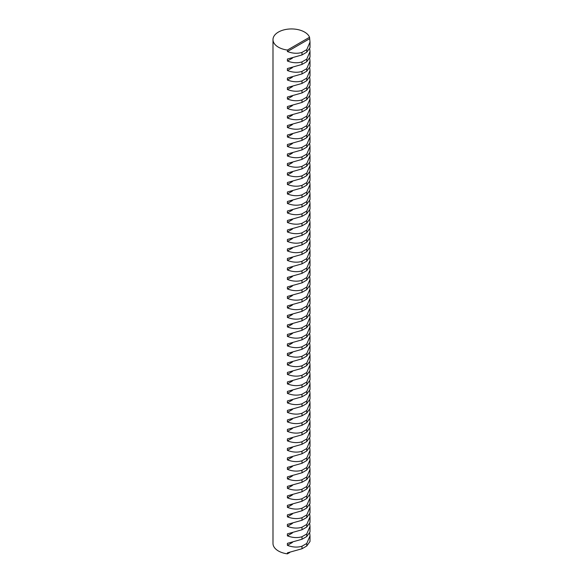 <?xml version="1.0" encoding="UTF-8"?>
<svg xmlns="http://www.w3.org/2000/svg" width="583" height="583" viewBox="0 0 583 583"><rect width="100%" height="100%" fill="white"/><g stroke="black" fill="none" stroke-linecap="round" stroke-linejoin="round"><path stroke-width="0.87" d="M272.99 39.629L272.99 543.429A18.51 10.683 0 0 0 278.412 550.986A18.51 10.683 0 0 0 287.412 553.85L287.412 552.852L301.994 548.756L301.994 546.213C297.519 547.597 292.659 547.313 287.412 545.353L287.412 543.356L301.994 539.26L301.994 536.717C297.519 538.102 292.659 537.817 287.412 535.857L287.412 533.86L301.994 529.765L301.994 527.214C297.519 528.606 292.659 528.322 287.412 526.362L287.412 524.365L301.994 520.269L301.994 517.719C297.519 519.11 292.659 518.826 287.412 516.866L287.412 514.869L301.994 510.774L301.994 508.223C297.519 509.615 292.659 509.331 287.412 507.37L287.412 505.366L301.994 501.278L301.994 498.727C297.519 500.119 292.659 499.828 287.412 497.867L287.412 495.871L301.994 491.782L301.994 489.232C297.519 490.624 292.659 490.332 287.412 488.372L287.412 486.375L301.994 482.287L301.994 479.736C297.519 481.121 292.659 480.837 287.412 478.876L287.412 476.879L301.994 472.784L301.994 470.241C297.519 471.625 292.659 471.341 287.412 469.381L287.412 467.384L301.994 463.288L301.994 460.745C297.519 462.13 292.659 461.845 287.412 459.885L287.412 457.888L301.994 453.793L301.994 451.249C297.519 452.634 292.659 452.35 287.412 450.389L287.412 448.393L301.994 444.297L301.994 441.754C297.519 443.138 292.659 442.854 287.412 440.894L287.412 438.897L301.994 434.801L301.994 432.251C297.519 433.643 292.659 433.358 287.412 431.398L287.412 429.401L301.994 425.306L301.994 422.755C297.519 424.147 292.659 423.863 287.412 421.903L287.412 419.906L301.994 415.81L301.994 413.26C297.519 414.651 292.659 414.367 287.412 412.407L287.412 410.403L301.994 406.315L301.994 403.764C297.519 405.156 292.659 404.864 287.412 402.904L287.412 400.907L301.994 396.819L301.994 394.268C297.519 395.66 292.659 395.369 287.412 393.408L287.412 391.412L301.994 387.323L301.994 384.773C297.519 386.165 292.659 385.873 287.412 383.913L287.412 381.916L301.994 377.82L301.994 375.277C297.519 376.662 292.659 376.378 287.412 374.417L287.412 372.42L301.994 368.325L301.994 365.781C297.519 367.166 292.659 366.882 287.412 364.922L287.412 362.925L301.994 358.829L301.994 356.286C297.519 357.671 292.659 357.386 287.412 355.426L287.412 353.429L301.994 349.334L301.994 346.79C297.519 348.175 292.659 347.891 287.412 345.93L287.412 343.934L301.994 339.838L301.994 337.287C297.519 338.679 292.659 338.395 287.412 336.435L287.412 334.438L301.994 330.342L301.994 327.792C297.519 329.184 292.659 328.899 287.412 326.939L287.412 324.942L301.994 320.847L301.994 318.296C297.519 319.688 292.659 319.404 287.412 317.444L287.412 315.439L301.994 311.351L301.994 308.801C297.519 310.192 292.659 309.908 287.412 307.948L287.412 305.944L301.994 301.856L301.994 299.305C297.519 300.697 292.659 300.405 287.412 298.445L287.412 296.448L301.994 292.36L301.994 289.809C297.519 291.201 292.659 290.91 287.412 288.949L287.412 286.953L301.994 282.864L301.994 280.314C297.519 281.698 292.659 281.414 287.412 279.454L287.412 277.457L301.994 273.361L301.994 270.818C297.519 272.203 292.659 271.918 287.412 269.958L287.412 267.961L301.994 263.866L301.994 261.322C297.519 262.707 292.659 262.423 287.412 260.463L287.412 258.466L301.994 254.37L301.994 251.827C297.519 253.211 292.659 252.927 287.412 250.967L287.412 248.97L301.994 244.875L301.994 242.331C297.519 243.716 292.659 243.432 287.412 241.471L287.412 239.475L301.994 235.379L301.994 232.828C297.519 234.22 292.659 233.936 287.412 231.976L287.412 229.979L301.994 225.883L301.994 223.333C297.519 224.725 292.659 224.44 287.412 222.48L287.412 220.483L301.994 216.388L301.994 213.837C297.519 215.229 292.659 214.945 287.412 212.984L287.412 210.98L301.994 206.892L301.994 204.341C297.519 205.733 292.659 205.442 287.412 203.482L287.412 201.485L301.994 197.397L301.994 194.846C297.519 196.238 292.659 195.946 287.412 193.986L287.412 191.989L301.994 187.901L301.994 185.35C297.519 186.735 292.659 186.451 287.412 184.49L287.412 182.494L301.994 178.398L301.994 175.855C297.519 177.239 292.659 176.955 287.412 174.995L287.412 172.998L301.994 168.902L301.994 166.359C297.519 167.744 292.659 167.459 287.412 165.499L287.412 163.502L301.994 159.407L301.994 156.863C297.519 158.248 292.659 157.964 287.412 156.004L287.412 154.007L301.994 149.911L301.994 147.368C297.519 148.752 292.659 148.468 287.412 146.508L287.412 144.511L301.994 140.416L301.994 137.865C297.519 139.257 292.659 138.973 287.412 137.012L287.412 135.016L301.994 130.92L301.994 128.369C297.519 129.761 292.659 129.477 287.412 127.517L287.412 125.52L301.994 121.424L301.994 118.874C297.519 120.266 292.659 119.981 287.412 118.021L287.412 116.017L301.994 111.929L301.994 109.378C297.519 110.77 292.659 110.478 287.412 108.518L287.412 106.521L301.994 102.433L301.994 99.882C297.519 101.274 292.659 100.983 287.412 99.023L287.412 97.026L301.994 92.937L301.994 90.387C297.519 91.771 292.659 91.487 287.412 89.527L287.412 87.53L301.994 83.435L301.994 80.891C297.519 82.276 292.659 81.992 287.412 80.031L287.412 78.035L301.994 73.939L301.994 71.396C297.519 72.78 292.659 72.496 287.412 70.536L287.412 68.539L301.994 64.443L301.994 61.9C297.519 63.285 292.659 63 287.412 61.04L287.412 59.043L301.994 54.948L301.994 52.404C297.519 53.789 292.659 53.505 287.412 51.544L287.412 50.058A18.51 10.683 180 0 1 278.412 47.187A18.51 10.683 180 0 1 272.99 39.629A18.51 10.683 180 0 1 284.417 29.755A18.51 10.683 180 0 1 304.588 32.072A18.51 10.683 180 0 1 309.551 37.268L310.01 42.078L306.753 49.65L306.753 52.2L310.01 47.66L310.01 42.078M309.719 48.928L310.01 51.574L306.753 59.153L306.753 61.696L310.01 57.163L310.01 51.574M309.719 58.424L310.01 61.069L306.753 68.648L306.753 71.192L310.01 66.659L310.01 61.069M309.719 67.919L310.01 70.565L306.753 78.144L306.753 80.687L310.01 76.154L310.01 70.565M309.719 77.415L310.01 80.06L306.753 87.639L306.753 90.183L310.01 85.65L310.01 80.06M309.719 86.918L310.01 89.556L306.753 97.135L306.753 99.686L310.01 95.146L310.01 89.556M309.719 96.414L310.01 99.052L306.753 106.631L306.753 109.181L310.01 104.641L310.01 99.052M309.719 105.909L310.01 108.555L306.753 116.126L306.753 118.677L310.01 114.137L310.01 108.555M309.719 115.405L310.01 118.05L306.753 125.622L306.753 128.173L310.01 123.632L310.01 118.05M309.719 124.9L310.01 127.546L306.753 135.118L306.753 137.668L310.01 133.128L310.01 127.546M309.719 134.396L310.01 137.041L306.753 144.613L306.753 147.164L310.01 142.624L310.01 137.041M309.719 143.892L310.01 146.537L306.753 154.116L306.753 156.659L310.01 152.127L310.01 146.537M309.719 153.387L310.01 156.033L306.753 163.612L306.753 166.155L310.01 161.622L310.01 156.033M309.719 162.883L310.01 165.528L306.753 173.107L306.753 175.651L310.01 171.118L310.01 165.528M309.719 172.379L310.01 175.024L306.753 182.603L306.753 185.146L310.01 180.613L310.01 175.024M309.719 181.881L310.01 184.519L306.753 192.099L306.753 194.649L310.01 190.109L310.01 184.519M309.719 191.377L310.01 194.015L306.753 201.594L306.753 204.145L310.01 199.605L310.01 194.015M309.719 200.873L310.01 203.518L306.753 211.09L306.753 213.64L310.01 209.1L310.01 203.518M309.719 210.368L310.01 213.014L306.753 220.585L306.753 223.136L310.01 218.596L310.01 213.014M309.719 219.864L310.01 222.509L306.753 230.081L306.753 232.632L310.01 228.091L310.01 222.509M309.719 229.359L310.01 232.005L306.753 239.577L306.753 242.127L310.01 237.587L310.01 232.005M309.719 238.855L310.01 241.5L306.753 249.079L306.753 251.623L310.01 247.09L310.01 241.5M309.719 248.351L310.01 250.996L306.753 258.575L306.753 261.118L310.01 256.586L310.01 250.996M309.719 257.846L310.01 260.492L306.753 268.071L306.753 270.614L310.01 266.081L310.01 260.492M309.719 267.342L310.01 269.987L306.753 277.566L306.753 280.11L310.01 275.577L310.01 269.987M309.719 276.838L310.01 279.483L306.753 287.062L306.753 289.613L310.01 285.072L310.01 279.483M309.719 286.34L310.01 288.979L306.753 296.558L306.753 299.108L310.01 294.568L310.01 288.979M309.719 295.836L310.01 298.474L306.753 306.053L306.753 308.604L310.01 304.064L310.01 298.474M309.719 305.332L310.01 307.977L306.753 315.549L306.753 318.099L310.01 313.559L310.01 307.977M309.719 314.827L310.01 317.473L306.753 325.044L306.753 327.595L310.01 323.055L310.01 317.473M309.719 324.323L310.01 326.968L306.753 334.54L306.753 337.091L310.01 332.55L310.01 326.968M309.719 333.819L310.01 336.464L306.753 344.043L306.753 346.586L310.01 342.046L310.01 336.464M309.719 343.314L310.01 345.959L306.753 353.538L306.753 356.082L310.01 351.549L310.01 345.959M309.719 352.81L310.01 355.455L306.753 363.034L306.753 365.577L310.01 361.045L310.01 355.455M309.719 362.305L310.01 364.951L306.753 372.53L306.753 375.073L310.01 370.54L310.01 364.951M309.719 371.801L310.01 374.446L306.753 382.025L306.753 384.576L310.01 380.036L310.01 374.446M309.719 381.304L310.01 383.942L306.753 391.521L306.753 394.072L310.01 389.531L310.01 383.942M309.719 390.799L310.01 393.438L306.753 401.017L306.753 403.567L310.01 399.027L310.01 393.438M309.719 400.295L310.01 402.94L306.753 410.512L306.753 413.063L310.01 408.523L310.01 402.94M309.719 409.791L310.01 412.436L306.753 420.008L306.753 422.558L310.01 418.018L310.01 412.436M309.719 419.286L310.01 421.932L306.753 429.503L306.753 432.054L310.01 427.514L310.01 421.932M309.719 428.782L310.01 431.427L306.753 439.006L306.753 441.55L310.01 437.01L310.01 431.427M309.719 438.278L310.01 440.923L306.753 448.502L306.753 451.045L310.01 446.512L310.01 440.923M309.719 447.773L310.01 450.419L306.753 457.998L306.753 460.541L310.01 456.008L310.01 450.419M309.719 457.269L310.01 459.914L306.753 467.493L306.753 470.036L310.01 465.504L310.01 459.914M309.719 466.764L310.01 469.41L306.753 476.989L306.753 479.539L310.01 474.999L310.01 469.41M309.719 476.267L310.01 478.905L306.753 486.484L306.753 489.035L310.01 484.495L310.01 478.905M309.719 485.763L310.01 488.401L306.753 495.98L306.753 498.531L310.01 493.99L310.01 488.401M309.719 495.259L310.01 497.904L306.753 505.476L306.753 508.026L310.01 503.486L310.01 497.904M309.719 504.754L310.01 507.399L306.753 514.971L306.753 517.522L310.01 512.982L310.01 507.399M309.719 514.25L310.01 516.895L306.753 524.467L306.753 527.017L310.01 522.477L310.01 516.895M309.719 523.745L310.01 526.391L306.753 533.962L306.753 536.513L310.01 531.973L310.01 526.391M309.719 533.241L310.01 535.886L306.753 543.465L306.753 546.009L310.01 541.476L310.01 535.886M287.412 553.85L289.751 552.495M287.412 50.058L309.551 37.268M301.994 548.756L306.753 546.009M301.994 546.213L306.753 543.465M287.412 545.353L292.411 542.46M301.994 539.26L306.753 536.513M301.994 536.717L306.753 533.962M287.412 535.857L292.411 532.964M301.994 529.765L306.753 527.017M301.994 527.214L306.753 524.467M287.412 526.362L292.411 523.468M301.994 520.269L306.753 517.522M301.994 517.719L306.753 514.971M287.412 516.866L292.411 513.973M301.994 510.774L306.753 508.026M301.994 508.223L306.753 505.476M287.412 507.37L292.411 504.477M301.994 501.278L306.753 498.531M301.994 498.727L306.753 495.98M287.412 497.867L292.411 494.982M301.994 491.782L306.753 489.035M301.994 489.232L306.753 486.484M287.412 488.372L292.411 485.486M301.994 482.287L306.753 479.539M301.994 479.736L306.753 476.989M287.412 478.876L292.411 475.99M301.994 472.784L306.753 470.036M301.994 470.241L306.753 467.493M287.412 469.381L292.411 466.495M301.994 463.288L306.753 460.541M301.994 460.745L306.753 457.998M287.412 459.885L292.411 456.999M301.994 453.793L306.753 451.045M301.994 451.249L306.753 448.502M287.412 450.389L292.411 447.496M301.994 444.297L306.753 441.55M301.994 441.754L306.753 439.006M287.412 440.894L292.411 438.001M301.994 434.801L306.753 432.054M301.994 432.251L306.753 429.503M287.412 431.398L292.411 428.505M301.994 425.306L306.753 422.558M301.994 422.755L306.753 420.008M287.412 421.903L292.411 419.009M301.994 415.81L306.753 413.063M301.994 413.26L306.753 410.512M287.412 412.407L292.411 409.514M301.994 406.315L306.753 403.567M301.994 403.764L306.753 401.017M287.412 402.904L292.411 400.018M301.994 396.819L306.753 394.072M301.994 394.268L306.753 391.521M287.412 393.408L292.411 390.523M301.994 387.323L306.753 384.576M301.994 384.773L306.753 382.025M287.412 383.913L292.411 381.027M301.994 377.82L306.753 375.073M301.994 375.277L306.753 372.53M287.412 374.417L292.411 371.531M301.994 368.325L306.753 365.577M301.994 365.781L306.753 363.034M287.412 364.922L292.411 362.036M301.994 358.829L306.753 356.082M301.994 356.286L306.753 353.538M287.412 355.426L292.411 352.533M301.994 349.334L306.753 346.586M301.994 346.79L306.753 344.043M287.412 345.93L292.411 343.037M301.994 339.838L306.753 337.091M301.994 337.287L306.753 334.54M287.412 336.435L292.411 333.542M301.994 330.342L306.753 327.595M301.994 327.792L306.753 325.044M287.412 326.939L292.411 324.046M301.994 320.847L306.753 318.099M301.994 318.296L306.753 315.549M287.412 317.444L292.411 314.55M301.994 311.351L306.753 308.604M301.994 308.801L306.753 306.053M287.412 307.948L292.411 305.055M301.994 301.856L306.753 299.108M301.994 299.305L306.753 296.558M287.412 298.445L292.411 295.559M301.994 292.36L306.753 289.613M301.994 289.809L306.753 287.062M287.412 288.949L292.411 286.064M301.994 282.864L306.753 280.11M301.994 280.314L306.753 277.566M287.412 279.454L292.411 276.568M301.994 273.361L306.753 270.614M301.994 270.818L306.753 268.071M287.412 269.958L292.411 267.072M301.994 263.866L306.753 261.118M301.994 261.322L306.753 258.575M287.412 260.463L292.411 257.577M301.994 254.37L306.753 251.623M301.994 251.827L306.753 249.079M287.412 250.967L292.411 248.074M301.994 244.875L306.753 242.127M301.994 242.331L306.753 239.577M287.412 241.471L292.411 238.578M301.994 235.379L306.753 232.632M301.994 232.828L306.753 230.081M287.412 231.976L292.411 229.083M301.994 225.883L306.753 223.136M301.994 223.333L306.753 220.585M287.412 222.48L292.411 219.587M301.994 216.388L306.753 213.64M301.994 213.837L306.753 211.09M287.412 212.984L292.411 210.091M301.994 206.892L306.753 204.145M301.994 204.341L306.753 201.594M287.412 203.482L292.411 200.596M301.994 197.397L306.753 194.649M301.994 194.846L306.753 192.099M287.412 193.986L292.411 191.1M301.994 187.901L306.753 185.146M301.994 185.35L306.753 182.603M287.412 184.49L292.411 181.605M301.994 178.398L306.753 175.651M301.994 175.855L306.753 173.107M287.412 174.995L292.411 172.109M301.994 168.902L306.753 166.155M301.994 166.359L306.753 163.612M287.412 165.499L292.411 162.613M301.994 159.407L306.753 156.659M301.994 156.863L306.753 154.116M287.412 156.004L292.411 153.11M301.994 149.911L306.753 147.164M301.994 147.368L306.753 144.613M287.412 146.508L292.411 143.615M301.994 140.416L306.753 137.668M301.994 137.865L306.753 135.118M287.412 137.012L292.411 134.119M301.994 130.92L306.753 128.173M301.994 128.369L306.753 125.622M287.412 127.517L292.411 124.624M301.994 121.424L306.753 118.677M301.994 118.874L306.753 116.126M287.412 118.021L292.411 115.128M301.994 111.929L306.753 109.181M301.994 109.378L306.753 106.631M287.412 108.518L292.411 105.632M301.994 102.433L306.753 99.686M301.994 99.882L306.753 97.135M287.412 99.023L292.411 96.137M301.994 92.937L306.753 90.183M301.994 90.387L306.753 87.639M287.412 89.527L292.411 86.641M301.994 83.435L306.753 80.687M301.994 80.891L306.753 78.144M287.412 80.031L292.411 77.145M301.994 73.939L306.753 71.192M301.994 71.396L306.753 68.648M287.412 70.536L292.411 67.65M301.994 64.443L306.753 61.696M301.994 61.9L306.753 59.153M287.412 61.04L292.411 58.147M301.994 54.948L306.753 52.2M301.994 52.404L306.753 49.65M287.412 51.544L309.551 38.762"/></g></svg>
